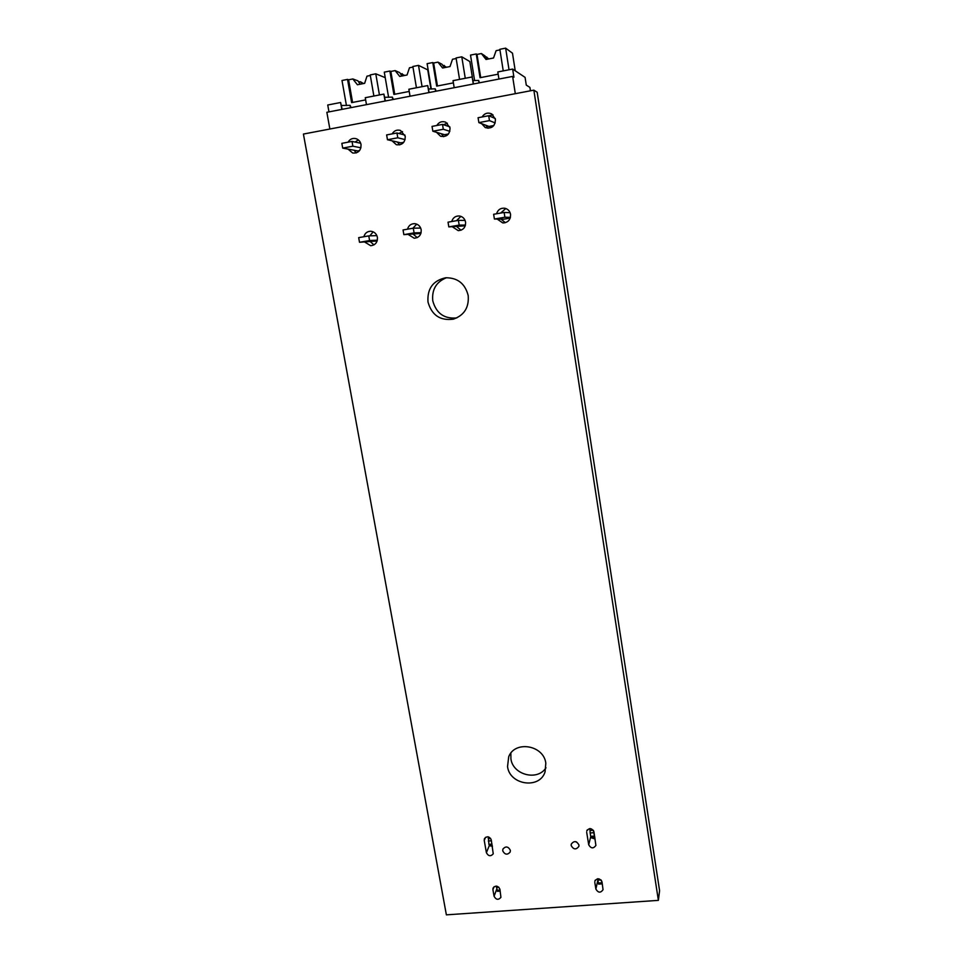 <?xml version="1.0" encoding="UTF-8"?>
<svg xmlns="http://www.w3.org/2000/svg" width="963" height="963" viewBox="0 0 963 963"><rect width="100%" height="100%" fill="white"/><g stroke="black" fill="none" stroke-linecap="round" stroke-linejoin="round"><path stroke-width="1.44" d="M487.338 59.225L484.883 55.83L481.38 53.555L486.038 59.477L493.538 57.997L496.114 50.654L499.941 49.895M488.927 58.899L485.665 56.937M486.64 56.973L488.385 59.008M444.388 67.663L442.017 64.268L437.96 62.138L442.607 68.012L450.01 66.555L452.502 59.261L456.161 58.538M446.591 67.229L442.715 65.303M444.063 65.352L445.845 67.374M401.992 75.993L399.705 72.61L395.119 70.6L399.741 76.438L407.048 74.994L409.468 67.771L412.958 67.073M404.785 75.439L400.319 73.561M402.028 73.633L403.834 75.632M360.15 84.214L357.935 80.844L352.819 78.954L357.417 84.756L364.64 83.336L366.987 76.161L370.31 75.499M363.508 83.552L360.523 81.807L358.465 81.711M360.523 81.807L362.365 83.781M348.016 149.109L352.699 153.021C358.32 153.37 361.101 150.541 361.029 144.522C360.379 141.525 358.681 139.563 355.937 138.636C352.53 137.89 349.918 139.069 348.076 142.175M354.083 150.24L356.25 152.924M364.676 242.026L370.719 245.721C375.426 245.12 377.652 242.315 377.388 237.319C376.497 233.684 374.282 231.662 370.755 231.24C367.192 231.349 364.905 233.166 363.882 236.729M370.43 241.737L373.945 244.891M391.977 140.791L396.383 144.727C402.257 145.341 405.206 142.512 405.23 136.24L400.5 130.438C396.925 129.463 394.132 130.619 392.134 133.893M397.418 142.067L399.681 144.883M408.276 234.491L414.21 238.222C419.074 237.705 421.397 234.876 421.18 229.748C420.337 226.197 418.183 224.162 414.716 223.657C411.02 223.657 408.613 225.498 407.518 229.182M413.392 234.322L417.22 237.608M427.993 302.033C431.761 315.214 440.211 320.92 453.332 319.162C464.202 315.346 469.15 307.474 468.187 295.533C465.105 283.591 457.594 277.669 445.664 277.777C433.001 280.594 427.103 288.671 427.993 302.033M446.471 277.717C436.275 281.846 431.713 289.55 432.772 300.829C436.251 313.384 444.268 319.078 456.799 317.922M502.734 850.871C504.913 854.795 507.405 855.18 510.209 852.014L510.354 850.281C508.187 846.357 505.707 845.959 502.891 849.089L502.734 850.871M507.537 766.608C509.752 785.146 539.774 789.431 545.07 771.845L545.816 763.165C543.734 745.121 514.892 740.21 508.705 756.737L507.537 766.608M510.872 753.114L510.908 758.832C512.858 774.962 537.619 781.33 545.985 767.764M436.528 132.328L440.573 136.252C446.724 137.24 449.865 134.435 450.034 127.85L445.761 122.193C441.981 120.917 438.996 122.012 436.793 125.491M441.307 133.737L443.618 136.686M452.454 226.847L458.232 230.626C463.287 230.217 465.731 227.376 465.562 222.092C464.78 218.625 462.709 216.591 459.351 215.977C455.475 215.844 452.935 217.698 451.743 221.526M456.931 226.787L461.024 230.217M481.681 123.685L485.256 127.585C491.708 129.066 495.102 126.322 495.451 119.352L491.756 113.947C487.772 112.226 484.533 113.237 482.054 116.98M485.773 125.238L488.024 128.272M497.221 219.083L502.758 222.91C508.043 222.682 510.643 219.817 510.559 214.328C509.848 211.005 507.898 208.971 504.696 208.225C500.604 207.888 497.883 209.741 496.559 213.762M501.037 219.143L505.358 222.694M571.167 845.574C573.587 849.679 576.151 849.944 578.895 846.369L578.956 844.972C576.56 840.88 573.984 840.591 571.24 844.13L571.167 845.574M575.332 841.614L576.644 842.011M659.583 890.679L537.173 92.255L533.851 90.149L303.417 134.062L446.375 914.85L658.379 900.369L659.583 890.679M358.368 139.912L355.058 142.067M373.187 231.818L369.828 235.851M402.534 131.582L398.875 133.484M416.738 224.126L412.898 228.243M491.238 845.935L492.442 846.646M447.398 123.204L443.437 124.733M460.928 216.35L456.474 220.708M492.996 114.826L488.843 115.801M505.792 208.514L500.64 213.064M592.137 838.039L595.086 838.978M589.994 830.202L589.729 828.589M387.463 139.731L397.779 137.793L396.961 132.99L386.632 134.928L387.463 139.731L400.825 142.861L403.75 142.307M448.818 226.895L459.182 225.113L458.4 220.371L448.036 222.164L448.818 226.895L465.261 225.811M494.404 219.034L504.901 217.229L504.143 212.45L493.634 214.28L494.404 219.034L503.757 219.191L510.221 218.083M478.864 122.614L489.469 120.628L488.686 115.741L478.081 117.727L478.864 122.614L488.927 126.442L493.863 125.515M359.512 242.291L369.599 240.545L368.769 235.887L358.681 237.632L359.512 242.291L377.123 240.979M403.858 234.647L414.09 232.877L413.283 228.183L403.052 229.952L403.858 234.647L420.891 233.443M432.844 131.233L443.305 129.271L442.511 124.42L432.038 126.394L432.844 131.233L444.581 134.7L448.493 133.977M342.696 148.109L352.879 146.207L352.025 141.429L341.841 143.343L342.696 148.109L357.634 150.914L359.608 150.541M329.864 129.018L326.854 112.298L512.617 76.414L513.929 77.245L512.653 69.071L525.076 77.365L526.279 85.105L529.915 87.416L530.432 90.799M328.973 111.889L327.745 105.003L340.613 102.499L341.841 109.409M515.313 93.688L512.617 76.414M340.613 102.499L342.178 109.349M350.484 107.736L350.063 105.328L341.492 105.485M350.063 105.328L351.146 107.615M385.068 101.055L383.876 94.097L365.266 97.708L366.47 104.654M383.876 94.097L385.369 100.995M392.784 99.562L392.362 97.143L384.743 97.299M392.362 97.143L393.361 99.454M498.93 79.05L497.811 71.948L512.653 69.071M473.29 84.01L472.147 76.944L453.031 80.651L454.187 87.705M472.147 76.944L473.507 83.962M479.032 82.902L478.635 80.435L472.965 80.591M478.635 80.435L479.466 82.818M428.884 92.592L427.716 85.575L408.854 89.234L410.033 96.228M515.229 70.793L512.485 53.194L505.647 48.15L499.845 49.294L503.24 70.901M472.327 77.04L469.848 61.572L461.783 56.817L456.065 57.949L459.556 79.387M430.93 89.041L427.741 69.866L418.508 65.376L412.862 66.495L416.437 87.765M427.716 85.575L429.149 92.544M435.625 91.292L435.216 88.849L428.559 89.005M435.216 88.849L436.131 91.184M602.296 883.793L601.454 880.495M593.569 830.696L593.75 832.682L590.163 832.971L590.704 836.353L591.896 838.051L594.893 837.822L591.896 838.051M594.845 837.509L593.75 832.682M593.304 830.25L589.982 830.515L590.163 832.971M589.982 830.515L590.03 828.577M597.638 878.75L598.625 884.118L602.152 883.853L598.625 884.118M488.361 836.859L488.903 844.346L489.445 845.707L490.661 845.971M496.342 886.092L497.426 891.341L500.23 891.124L497.426 891.341M658.379 900.369L533.851 90.149M594.797 882.361L595.88 889.09C598.216 892.918 600.599 893.122 603.055 889.692L601.983 881.843C599.684 878.027 597.301 877.811 594.821 881.205L595.303 880.11M586.684 832.297L588.706 844.792C590.993 848.62 593.389 848.836 595.892 845.442L593.918 831.719C591.667 827.903 589.272 827.662 586.732 831.021L587.31 829.841M492.912 889.656L494.079 896.276C496.101 899.875 498.389 900.224 500.929 897.335L499.893 889.162C497.883 885.575 495.608 885.214 493.056 888.067L492.912 889.656L493.995 886.779M484.233 840.398L486.399 852.7C488.373 856.276 490.661 856.661 493.249 853.832L491.25 839.844C489.312 836.281 487.037 835.884 484.425 838.653L484.233 840.398L485.533 837.316M489.469 120.628L495.211 122.939M488.686 115.741L495.271 118.509M346.439 105.545L341.997 80.495L347.523 79.399L351.627 102.62L365.639 99.899M379.434 94.952L375.787 73.814L370.213 74.921L373.873 96.035M385.236 77.654L375.787 73.814M352.819 78.954L348.594 79.797L352.59 102.427M348.594 79.797L347.523 79.399M388.607 97.347L384.285 72.141L389.883 71.033L393.879 94.422L409.227 91.449M422.071 86.67L418.508 65.376M395.119 70.6L390.846 71.443L394.746 94.254M390.846 71.443L389.883 71.033M431.328 89.029L427.115 63.666L432.784 62.547L436.684 86.116L453.392 82.878M465.261 78.28L461.783 56.817M437.96 62.138L433.639 62.992L437.443 85.972M433.639 62.992L432.784 62.547M474.615 80.603L470.51 55.096L476.264 53.964L480.056 77.702L498.16 74.187M509.03 69.769L505.647 48.15M481.38 53.555L476.998 54.422L480.706 77.582M476.998 54.422L476.264 53.964M368.769 235.887L376.87 235.61M369.599 240.545L377.34 240.184M504.143 212.45L510.113 212.715M504.901 217.229L510.426 217.361M413.283 228.183L420.687 228.062M414.09 232.877L421.108 232.673M458.4 220.371L465.093 220.431M459.182 225.113L465.478 225.065M443.305 129.271L449.841 131.317M442.511 124.42L449.793 126.815M397.779 137.793L405.086 139.599M396.961 132.99L404.942 135.061M352.879 146.207L360.92 147.796M352.025 141.429L360.692 143.234M601.827 882.794L598.252 883.047M600.984 879.917L597.782 880.146M594.737 837.461L591.15 837.75M594.303 836.077L590.704 836.353M496.968 890.294L500.05 890.065M496.463 887.429L498.882 887.26M490.48 845.983L492.298 845.839M489.445 845.707L492.237 845.49M488.903 844.346L491.997 844.106M488.313 841.012L491.407 840.771M488.193 838.592L490.636 838.4M595.88 889.09L597.818 880.351M588.706 844.792L590.74 836.582M494.079 896.276L496.752 889.066M486.399 852.7L489.3 845.586M502.758 222.91L504.239 222.91M492.298 845.851L490.6 845.983"/></g></svg>
